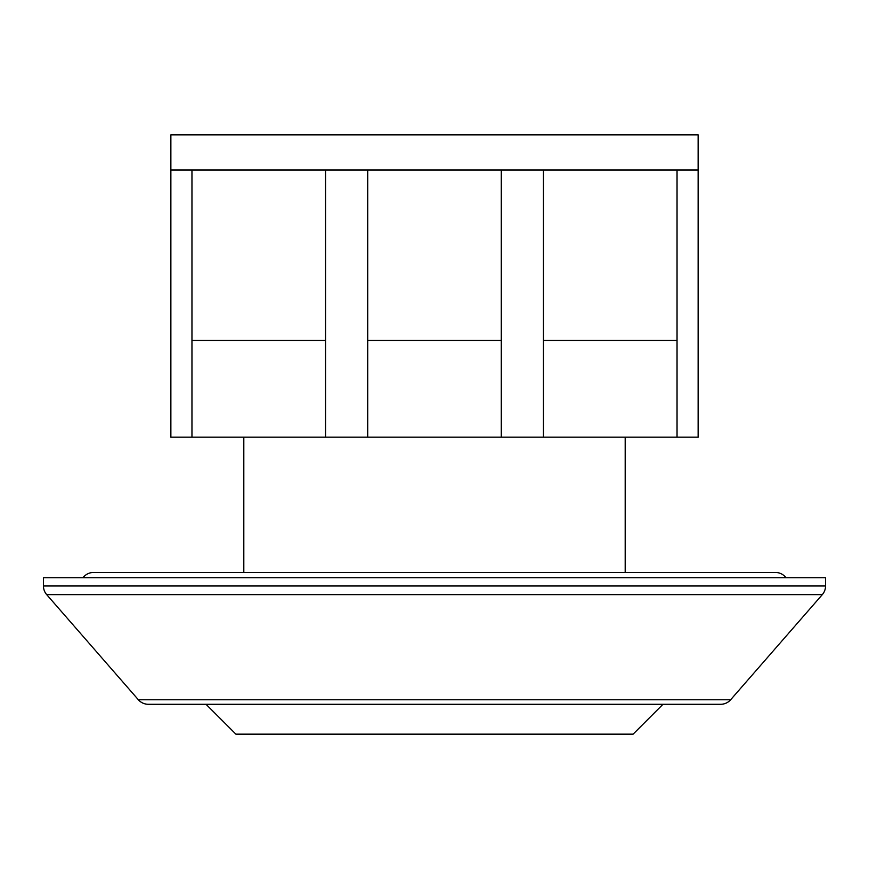 <?xml version="1.0" encoding="UTF-8"?>
<svg xmlns="http://www.w3.org/2000/svg" width="869" height="869" viewBox="0 0 869 869"><rect width="100%" height="100%" fill="white"/><g stroke="black" fill="none" stroke-linecap="round" stroke-linejoin="round"><path stroke-width="1.3" d="M82.99 577.744A13.176 13.176 0 0 1 93.537 572.465L775.463 572.465A13.176 13.176 0 0 1 786.01 577.744M243.809 437.14L243.809 572.465M625.191 437.14L625.191 572.465M662.982 704.281L633.099 734.164L235.901 734.164L206.018 704.281M822.302 594.646L46.698 594.646L138.367 699.762A13.176 13.176 0 0 0 148.306 704.281L720.694 704.281A13.176 13.176 0 0 0 730.633 699.762L822.302 594.646A13.176 13.176 0 0 0 825.55 585.978L825.55 577.744L43.45 577.744L43.45 585.978L825.55 585.978M46.698 594.646A13.176 13.176 0 0 1 43.45 585.978M170.867 169.987L170.867 134.836L698.133 134.836L698.133 437.14L170.867 437.14L170.867 169.987L191.962 169.987L191.962 437.14M543.462 437.14L543.462 169.987L501.283 169.987L501.283 437.14M367.717 437.14L367.717 169.987L501.283 169.987M191.962 340.474L325.538 340.474L325.538 169.987L367.717 169.987M325.538 340.474L325.538 437.14M543.462 340.474L677.038 340.474L677.038 169.987L698.133 169.987M677.038 340.474L677.038 437.14M367.717 340.474L501.283 340.474M325.538 169.987L191.962 169.987M677.038 169.987L543.462 169.987M138.367 699.762L730.633 699.762"/></g></svg>
